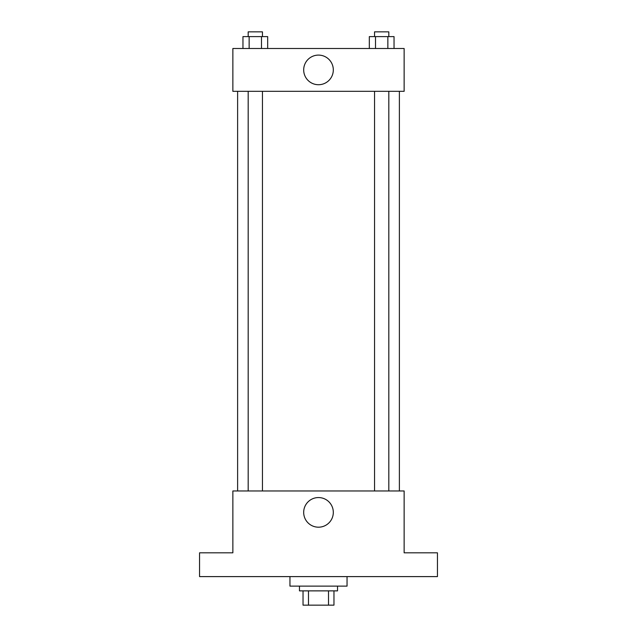 <?xml version="1.0" encoding="UTF-8"?>
<svg xmlns="http://www.w3.org/2000/svg" width="637" height="637" viewBox="0 0 637 637"><rect width="100%" height="100%" fill="white"/><g stroke="black" fill="none" stroke-linecap="round" stroke-linejoin="round"><path stroke-width="0.96" d="M328.517 590.873L328.517 605.15L303.037 605.15L303.037 590.873M328.517 605.15L333.963 605.15L333.963 590.873L333.963 605.15M337.53 586.12L337.53 590.873L299.47 590.873L299.47 586.12M308.483 590.873L308.483 605.15M289.954 576.604L289.954 586.12L347.046 586.12L347.046 576.604M437.444 576.604L199.556 576.604L199.556 552.812L232.863 552.812L232.863 490.968L404.137 490.968L404.137 552.812L437.444 552.812L437.444 576.604M333.31 512.379A14.81 14.81 0 0 1 311.095 525.207A14.81 14.81 0 0 1 311.095 499.543A14.81 14.81 0 0 1 333.31 512.379M399.383 91.322L399.383 490.968M374.548 490.968L374.548 91.322M262.452 91.322L262.452 490.968M404.137 91.322L232.863 91.322L232.863 48.5L404.137 48.5L404.137 91.322M333.31 69.911A14.81 14.81 0 0 1 311.095 82.738A14.81 14.81 0 0 1 311.095 57.083A14.81 14.81 0 0 1 333.31 69.911M394.04 48.5L394.04 36.612L369.325 36.612L369.325 48.5M387.861 36.612L387.861 48.5M375.504 36.612L375.504 48.5M374.548 36.612L374.548 31.85L388.817 31.85L388.817 36.612M267.675 48.5L267.675 36.612L242.96 36.612L242.96 48.5M261.496 36.612L261.496 48.5M249.139 36.612L249.139 48.5M248.183 36.612L248.183 31.85L262.452 31.85L262.452 36.612M237.617 91.322L237.617 490.968M388.817 490.968L388.817 91.322M248.183 91.322L248.183 490.968"/></g></svg>

